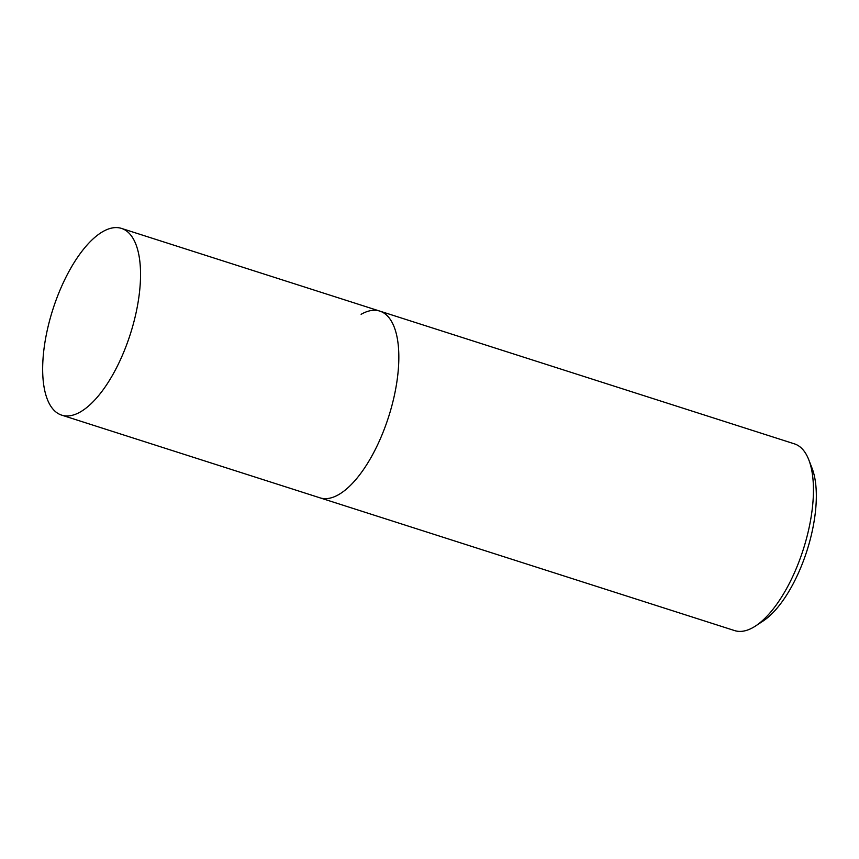 <?xml version="1.0" encoding="UTF-8"?>
<svg xmlns="http://www.w3.org/2000/svg" width="859" height="859" viewBox="0 0 859 859"><rect width="100%" height="100%" fill="white"/><g stroke="black" fill="none" stroke-linecap="round" stroke-linejoin="round"><path stroke-width="1.29" d="M61.708 415.144A98.044 40.652 107.8 0 1 47.438 329.394A98.044 40.652 107.8 0 1 102.822 231.619A98.044 40.652 107.8 0 1 121.495 228.408A98.044 40.652 107.8 0 1 135.765 314.158A98.044 40.652 107.8 0 1 80.37 411.933A98.044 40.652 107.8 0 1 61.708 415.144L319.999 497.844A98.044 40.652 -72.2 0 0 338.661 494.623A98.044 40.652 -72.2 0 0 394.056 396.858A98.044 40.652 -72.2 0 0 379.785 311.098L794.414 443.856A98.044 40.652 107.8 0 1 808.77 459.758A98.044 40.652 107.8 0 1 803.229 549.62A98.044 40.652 107.8 0 1 755.555 625.986A98.044 40.652 107.8 0 1 753.289 627.381A98.044 40.652 107.8 0 1 734.617 630.592L319.999 497.844A98.044 40.652 -72.2 0 0 338.661 494.623A98.044 40.652 -72.2 0 0 394.056 396.858A98.044 40.652 -72.2 0 0 379.785 311.098A98.044 40.652 -72.2 0 0 361.113 314.319M755.555 625.986L763.06 621.057A90.195 37.399 -72.2 0 0 806.934 550.802A90.195 37.399 -72.2 0 0 812.023 468.134L808.77 459.758M379.785 311.098L121.495 228.408"/></g></svg>
